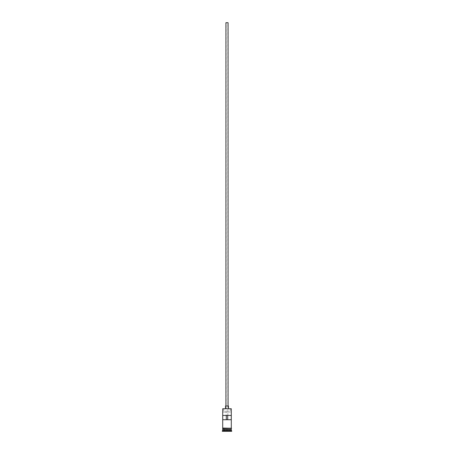 <?xml version="1.0" encoding="UTF-8"?>
<svg xmlns="http://www.w3.org/2000/svg" width="454" height="454" viewBox="0 0 454 454"><rect width="100%" height="100%" fill="white"/><g stroke="black" fill="none" stroke-linecap="round" stroke-linejoin="round"><path stroke-width="0.34" stroke-dasharray="2.27 1.7" d="M222.71 408.748L231.29 408.748M231.256 419.723L226.143 419.723L226.143 22.7L227.857 22.7L226.143 22.7M227.857 419.723L227.857 22.7M225.927 406.001L228.073 406.001L225.927 406.001M225.502 408.577L228.498 408.577L225.502 408.577M222.71 429.586L231.29 429.586M222.71 429.325L231.29 429.325M231.29 428.043L222.71 428.043L231.29 428.043M231.29 428.468L222.71 428.468L231.29 428.468M222.744 419.723L226.143 419.723M222.744 415.438L231.256 415.438M230.235 412.005L222.886 412.005L230.235 412.005L230.235 408.577M231.33 428.043L222.67 428.043M222.67 428.468L231.33 428.468M224.344 431.3L229.656 431.3L224.344 431.3L229.571 431.215L224.429 431.215L224.429 429.586L227 429.586L227 431.3L227 429.586L229.571 429.586L229.656 431.3L229.571 429.586L224.429 429.586L224.344 431.3M222.284 431.3L231.716 431.3M222.284 430.869L231.716 430.869M222.71 430.443L231.29 430.443M222.886 412.005L231.114 412.005M228.498 406.001L225.502 406.001M228.073 22.7L225.927 22.7M231.2 429.501L222.801 429.501M222.801 429.416L231.2 429.416M223.765 408.577L223.765 412.005"/><path stroke-width="0.68" d="M222.71 408.748L231.29 408.748L222.71 408.748L222.71 428.043M225.927 406.001L225.927 22.7L228.073 22.7L228.073 406.001M225.502 408.577L225.502 406.001L228.498 406.001L228.498 408.577M222.801 429.501L231.2 429.501M222.71 428.468L222.801 429.416M231.29 428.468L231.2 429.416M231.29 429.586L231.29 430.443L222.71 430.443L222.284 431.3L231.716 431.3L231.716 430.869L222.284 430.869M231.29 430.443L231.716 430.869M231.256 419.723L231.256 415.438L222.744 415.438L222.744 419.723L231.256 419.723M231.29 408.748L231.29 428.043M231.29 429.325L222.71 429.325M222.71 429.586L222.71 430.443M222.67 428.043L231.546 428.258L222.67 428.468L222.67 428.043M226.313 419.723L226.313 415.438M227.687 415.438L227.687 419.723"/></g></svg>
